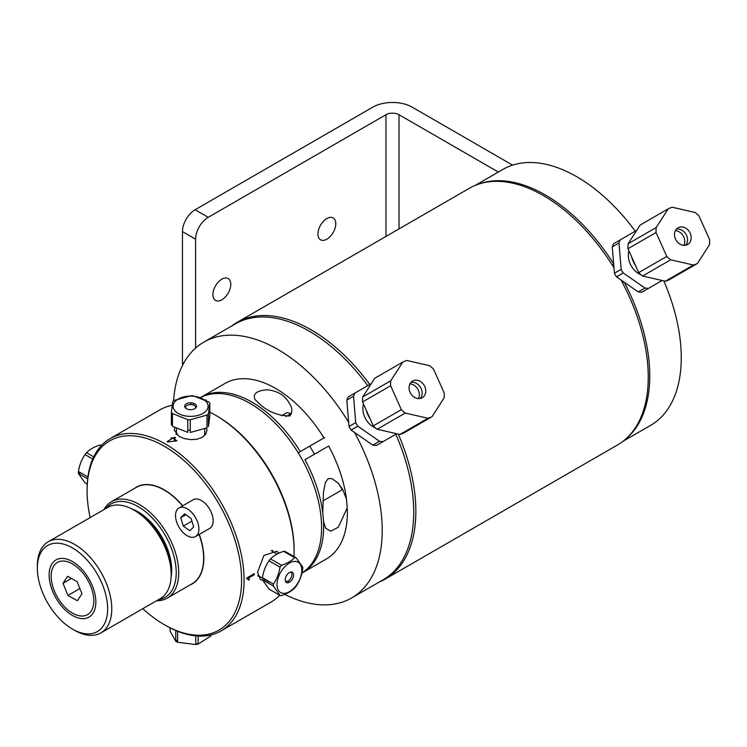 <?xml version="1.0" encoding="UTF-8"?>
<svg xmlns="http://www.w3.org/2000/svg" width="747" height="747" viewBox="0 0 747 747"><rect width="100%" height="100%" fill="white"/><g stroke="black" fill="none" stroke-linecap="round" stroke-linejoin="round"><path stroke-width="1.12" d="M512.601 165.134L412.251 107.194A27.947 16.135 180 0 0 372.725 107.194L195.079 209.767A17.835 10.299 120 0 0 182.464 231.607L182.464 362.538A17.835 10.299 120 0 0 182.688 365.106M182.464 231.607L195.593 239.18L195.593 348.065M317.923 234.026A12.634 7.293 -60 0 1 323.442 221.308A12.634 7.293 -60 0 1 333.171 217.928A12.634 7.293 -60 0 1 333.171 232.513A12.634 7.293 -60 0 1 320.547 239.806A12.634 7.293 -60 0 1 317.923 234.026M399.019 228.899L399.019 114.721L498.342 172.062M399.019 114.721A9.235 5.332 0 0 0 385.956 114.721L385.956 236.435M195.593 239.18A17.835 10.299 -60 0 1 208.208 217.34L385.956 114.721M212.914 294.645A12.634 7.293 -60 0 1 218.432 281.936A12.634 7.293 -60 0 1 228.162 278.556A12.634 7.293 -60 0 1 228.162 293.141A12.634 7.293 -60 0 1 215.528 300.434A12.634 7.293 -60 0 1 212.914 294.645M355.03 392.997L348.307 396.872A31.281 25.538 -120 0 0 346.813 400.131L353.536 396.246A31.281 25.538 -120 0 1 355.03 392.997L371.324 383.594M383.099 441.608A31.281 25.538 -120 0 1 379.532 441.272L372.809 445.156A31.281 25.538 -120 0 0 376.376 445.483L396.713 433.746M375.648 428.059A18.414 15.033 -120 0 1 365.806 419.179A18.414 15.033 -120 0 1 363.481 404.006M372.809 445.156L351.071 430.076L357.794 426.192L379.532 441.272M353.536 396.246L355.731 422.606L349.008 426.49L346.813 400.131M357.794 426.192A31.281 25.538 -120 0 1 355.731 422.606M351.071 430.076A31.281 25.538 -120 0 1 349.008 426.49M370.082 418.759A23.204 18.946 -120 0 1 369.149 417.246A23.204 18.946 -120 0 1 366.291 410.28M427.975 418.273L399.916 434.474L377.17 429.264L405.238 413.063L427.975 418.273A30.991 25.305 60 0 0 432.037 416.695L444.063 397.983A30.991 25.305 60 0 0 444.222 393.015L433.512 369.093A30.991 25.305 60 0 0 429.609 365.694L406.863 360.484A30.991 25.305 60 0 0 402.81 362.062L390.774 380.774L362.715 396.974L374.742 378.262L402.81 362.062M399.916 434.474A30.991 25.305 60 0 0 403.968 432.896L432.037 416.695M390.774 380.774A30.991 25.305 60 0 0 390.625 385.741L401.335 409.664L373.267 425.874A30.991 25.305 60 0 0 377.17 429.264M401.335 409.664A30.991 25.305 60 0 0 405.238 413.063M373.267 425.874L362.556 401.951L390.625 385.741M362.715 396.974A30.991 25.305 60 0 0 362.556 401.951M424.511 395.555A9.646 7.881 -120 0 1 422.242 397.731A9.646 7.881 -120 0 1 410.598 393.314A9.646 7.881 -120 0 1 412.596 381.026A9.646 7.881 -120 0 1 423.157 383.865A9.646 7.881 -120 0 1 424.511 395.555M409.944 383.874A9.646 7.881 -120 0 1 417.797 389.159A9.646 7.881 -120 0 1 418.451 398.599M410.943 382.389A9.646 7.881 -120 0 1 413.371 382.324A9.646 7.881 -120 0 1 421.224 388.832A9.646 7.881 -120 0 1 420.244 398.487M641.075 274.812A18.414 15.033 -120 0 1 631.243 265.932A18.414 15.033 -120 0 1 628.909 250.759M620.458 239.75L613.735 243.634A31.281 25.538 -120 0 0 612.241 246.883L618.964 243.008A31.281 25.538 -120 0 1 620.458 239.75L636.752 230.347M648.527 288.361A31.281 25.538 -120 0 1 644.96 288.034L638.237 291.909A31.281 25.538 -120 0 0 641.804 292.245L662.141 280.498M638.237 291.909L616.499 276.829L623.222 272.944L644.96 288.034M618.964 243.008L621.159 269.368L614.436 273.243L612.241 246.883M623.222 272.944A31.281 25.538 -120 0 1 621.159 269.368M616.499 276.829A31.281 25.538 -120 0 1 614.436 273.243M635.51 265.521A23.204 18.946 -120 0 1 634.577 264.008A23.204 18.946 -120 0 1 631.719 257.033M693.403 265.026L665.344 281.227L642.597 276.026L670.666 259.816L693.403 265.026A30.991 25.305 60 0 0 697.465 263.448L709.491 244.736A30.991 25.305 60 0 0 709.65 239.768L698.94 215.846A30.991 25.305 60 0 0 695.037 212.456L672.291 207.246A30.991 25.305 60 0 0 668.238 208.815L656.202 227.527L628.143 243.737L640.17 225.024L668.238 208.815M665.344 281.227A30.991 25.305 60 0 0 669.396 279.658L697.465 263.448M656.202 227.527A30.991 25.305 60 0 0 656.053 232.504L666.763 256.426L638.694 272.627A30.991 25.305 60 0 0 642.597 276.026M666.763 256.426A30.991 25.305 60 0 0 670.666 259.816M638.694 272.627L627.984 248.704L656.053 232.504M628.143 243.737A30.991 25.305 60 0 0 627.984 248.704M675.381 230.627A9.646 7.881 -120 0 1 683.225 235.921A9.646 7.881 -120 0 1 683.878 245.361M689.939 242.308A9.646 7.881 -120 0 1 687.67 244.493A9.646 7.881 -120 0 1 676.026 240.076A9.646 7.881 -120 0 1 678.024 227.779A9.646 7.881 -120 0 1 688.585 230.627A9.646 7.881 -120 0 1 689.939 242.308M676.371 229.142A9.646 7.881 -120 0 1 678.799 229.086A9.646 7.881 -120 0 1 686.652 235.585A9.646 7.881 -120 0 1 685.671 245.24M367.748 385.648A147.747 85.298 -120 0 0 235.38 323.881L203.875 342.07A147.747 85.298 -120 0 0 173.565 400.906M284.691 594.397A147.747 85.298 -120 0 0 351.622 597.973L383.127 579.784A147.747 85.298 -120 0 0 395.817 434.259M348.662 422.372A147.747 85.298 -120 0 0 203.875 342.07M351.622 597.973A147.747 85.298 -120 0 0 354.47 432.429M369.784 384.472A148.186 85.56 -120 0 0 319.725 335.207A148.186 85.56 -120 0 0 236.976 322.452L469.368 188.281A148.186 85.56 60 0 1 552.126 201.036A148.186 85.56 60 0 1 613.978 267.828M620.972 279.929A148.186 85.56 60 0 1 617.554 444.941L385.163 579.121A148.186 85.56 -120 0 0 398.291 434.1M236.976 322.452A148.186 85.56 -120 0 0 231.495 326.122M379.243 582.025A148.186 85.56 -120 0 0 385.163 579.121M623.941 281.993L623.4 282.301L622.746 281.161M613.801 265.671L613.147 264.541L613.679 264.233M624.277 282.226A147.747 85.298 60 0 1 626.752 438.115M479.882 183.734A147.747 85.298 60 0 1 613.651 263.822M663.812 280.881A147.747 85.298 60 0 1 650.656 425.332L623.035 441.272M475.288 185.368L502.908 169.42A147.747 85.298 60 0 1 635.277 231.196M322.751 512.582L323.516 491.657L325.515 482.254L328.157 478.696L331.948 478.538L338.195 483.188L342.556 489.201L346.44 498.903L347.243 507.904L338.279 527.261L330.613 531.21L325.599 528.11L323.554 521.583L322.751 512.582A101.349 58.518 -120 0 0 304.953 459.713L314.487 454.204L309.809 446.108L324.572 437.583L300.275 451.608A101.349 58.518 -120 0 0 201.316 397.115A101.349 58.518 -120 0 0 200.448 397.637M304.953 459.713L328.643 446.034A101.349 58.518 60 0 1 346.44 498.903M298.212 452.803L300.275 451.608M301.947 573.07A101.349 58.518 -120 0 0 302.666 572.669A101.349 58.518 -120 0 0 323.554 521.583M347.243 507.904A101.349 58.518 60 0 1 326.355 558.989L302.666 572.669M201.316 397.115L225.006 383.435A101.349 58.518 60 0 1 323.965 437.938M289.817 415.92C279.695 415.995 270.293 412.633 261.59 405.826L254.97 399.458C252.626 393.837 256.66 390.606 267.09 389.785C277.501 390.802 284.878 395.256 289.229 403.147C292.479 408.011 292.675 412.269 289.817 415.92M286.008 416.583L291.078 413.661L287.091 412.587L281.628 415.743M329.857 496.932L342.247 489.771L329.857 496.932M322.825 500.985L335.366 493.748L322.825 500.985M205.434 399.944A101.359 58.518 60 0 1 206.237 399.925L205.827 400.168M200.457 397.637A101.359 58.518 60 0 1 278.136 426.294A101.359 58.518 60 0 1 321.593 527.466A101.359 58.518 60 0 1 301.956 573.033M182.511 507.232A16.518 9.534 -120 0 0 178.944 507.988A16.518 9.534 -120 0 0 178.944 527.065A16.518 9.534 -120 0 0 195.462 536.598A16.518 9.534 -120 0 0 196.853 520.248A16.518 9.534 -120 0 0 182.511 507.232M183.314 526.121L180.709 517.69L184.593 513.861L191.092 518.465L193.706 526.896L189.813 530.725L183.314 526.121L191.923 521.154M195.462 536.598L209.73 528.362A16.518 9.534 -120 0 0 211.112 512.012A16.518 9.534 -120 0 0 196.778 498.996A16.518 9.534 -120 0 0 193.212 499.752L178.944 507.988M180.709 517.69L185.826 514.739M210.589 635.025L210.589 636.145L198.114 644.091L198.114 636.052M195.751 635.874L195.751 644.53L177.599 642.261L177.599 631.29M175.76 630.533L175.76 641.299L170.083 631.094L170.083 627.863M195.751 644.119A17.536 10.131 0 0 0 195.957 644.082A17.536 10.131 0 0 0 198.114 643.587M175.76 639.843A17.536 10.131 0 0 0 177.599 641.234M211.065 634.913A20.757 11.98 180 0 1 210.589 636.145M198.114 644.091A20.757 11.98 180 0 1 195.751 644.53M177.599 642.261A20.757 11.98 180 0 1 175.76 641.299M101.508 445.427L101.181 445.24A20.757 11.98 -60 0 0 99.659 445.1L101.06 445.912M87.894 476.95L78.444 471.497C79.434 465.157 81.619 459.517 85.009 454.568L92.712 459.013M93.72 456.828L86.531 452.682C89.705 449.461 94.085 446.93 99.659 445.1M85.009 454.568A20.757 11.98 -60 0 1 86.531 452.682M87.231 484.14L85.009 482.861L78.444 473.523L87.66 478.836M79.471 472.085A17.536 10.131 120 0 0 79.938 474.382M78.444 473.523A20.757 11.98 -60 0 1 78.444 471.497M270.395 582.315A14.109 8.142 -60 0 1 268.705 581.726A14.109 8.142 -60 0 1 267.342 580.55M285.279 580.68A5.052 2.913 120 0 0 285.793 581.129A5.052 2.913 120 0 0 289.677 579.775A5.052 2.913 120 0 0 291.89 574.695A5.052 2.913 120 0 0 290.844 572.379A5.052 2.913 120 0 0 290.2 572.165M268.985 589.075L262.421 579.737L273.439 586.096L280.013 595.443L268.985 589.075M262.421 577.711C263.402 571.371 265.596 565.731 268.985 560.782L280.013 567.15C279.023 573.491 276.838 579.13 273.439 584.07L262.421 577.711M280.013 595.443A20.757 11.98 120 0 0 281.526 595.574C287.109 593.744 291.489 591.213 294.663 587.992A20.757 11.98 120 0 0 296.176 586.106C299.575 581.157 301.76 575.517 302.74 569.186A20.757 11.98 120 0 0 302.74 567.16L296.176 557.813L285.149 551.454A20.757 11.98 -60 0 0 283.636 551.314L294.663 557.682C291.489 560.904 287.109 563.434 281.526 565.264A20.757 11.98 120 0 0 280.013 567.15M296.176 557.813A20.757 11.98 120 0 0 294.663 557.682M277.006 584.546A17.536 10.131 -60 0 1 289.78 562.855A17.536 10.131 -60 0 1 301.788 571.091A17.536 10.131 -60 0 1 289.033 591.913A17.536 10.131 -60 0 1 277.006 584.546M293.608 574.966A5.939 3.427 -60 0 1 287.306 582.8A5.939 3.427 -60 0 1 287.306 574.396A5.939 3.427 -60 0 1 293.608 574.966M273.439 584.07A20.757 11.98 120 0 0 273.439 586.096M287.66 581.185L289.444 582.212M281.526 565.264L270.498 558.896C273.673 555.675 278.052 553.144 283.636 551.314M268.985 560.782A20.757 11.98 -60 0 1 270.498 558.896M190.252 430.151A14.109 8.142 180 0 1 187.777 429.983M209.814 415.958L208.394 426.649L208.394 413.922L209.814 403.231L209.814 415.958M206.994 427.835L190.252 432.466L190.252 419.739L206.994 415.099L206.994 427.835M187.777 432.364L172.454 426.304L172.454 413.577L187.777 419.627L187.777 432.364M209.814 403.231A20.757 11.98 -0 0 0 208.74 401.942L193.417 395.882A20.757 11.98 -0 0 0 190.943 395.77L174.2 400.411A20.757 11.98 -0 0 0 172.79 401.597L171.38 412.279L171.38 425.015L172.454 417.676M207.731 414.52L208.394 414.622M193.417 403.221L193.417 405.079M205.07 411.961A17.536 10.131 180 0 1 181.129 414.762A17.536 10.131 180 0 1 175.554 401.036A17.536 10.131 180 0 1 200.065 397.712A17.536 10.131 180 0 1 205.07 411.961M185.695 404.304A5.939 3.427 180 0 1 195.947 404.762A5.939 3.427 180 0 1 190.14 409.664A5.939 3.427 180 0 1 185.695 404.304M171.38 412.279A20.757 11.98 -0 0 0 172.454 413.577M187.777 419.627A20.757 11.98 -0 0 0 190.252 419.739M206.994 415.099A20.757 11.98 -0 0 0 208.394 413.922M190.943 404.594L190.943 402.82M195.509 408.161A5.052 2.913 -0 0 0 195.649 407.498A5.052 2.913 -0 0 0 192.091 404.715A5.052 2.913 -0 0 0 186.433 405.854A5.052 2.913 -0 0 0 185.545 407.498A5.052 2.913 -0 0 0 185.676 408.161M199.094 534.507A55.689 32.149 60 0 1 203.623 558.289A55.689 32.149 60 0 1 192.082 583.781L167.179 598.17A55.689 32.149 -120 0 0 178.71 572.669A55.689 32.149 -120 0 0 154.396 516.625A55.689 32.149 -120 0 0 111.49 501.704A55.689 32.149 -120 0 0 103.908 509.631M111.49 501.704L136.393 487.324A55.689 32.149 60 0 1 182.576 505.896M156.525 600.775A55.689 32.149 -120 0 0 167.179 598.17M105.859 508.502A53.933 31.141 60 0 1 148.709 514.478A53.933 31.141 60 0 1 176.227 572.669A53.933 31.141 60 0 1 158.476 599.645M171.11 576.861A47.509 27.424 -120 0 0 131.902 508.95M252.43 574.732A16.369 9.45 120 0 0 253.177 575.349M258.032 576.217A16.369 9.45 120 0 0 258.835 576.03M272.944 551.594A16.369 9.45 120 0 0 272.534 550.352M262.627 580.195L260.479 579.588L257.519 572.342L263.924 555.451L276.848 551.23L278.967 553.154M265.381 579.803L263.233 580.204M164.34 624.697L165.582 625.416A111.014 64.093 -120 0 0 221.084 630.916A111.014 64.093 -120 0 0 244.082 580.102A111.014 64.093 -120 0 0 195.621 468.378A111.014 64.093 -120 0 0 110.08 438.638A111.014 64.093 -120 0 0 87.091 489.462L87.091 490.891A109.258 63.075 60 0 1 164.34 446.286A109.258 63.075 60 0 1 241.598 580.102A109.258 63.075 60 0 1 164.34 624.697A109.258 63.075 60 0 1 142.78 608.702M90.154 517.568A109.258 63.075 60 0 1 87.091 490.891M249.526 579.532L248.639 580.046L246.799 578.654A111.014 64.093 -120 0 0 246.799 578.523A111.014 64.093 -120 0 0 246.799 577.973L254.269 573.659A111.014 64.093 60 0 1 254.279 574.21A111.014 64.093 60 0 1 254.269 574.714L248.452 578.075L249.526 579.532M209.814 412.157A111.014 64.093 60 0 1 215.612 415.257A111.014 64.093 60 0 1 294.103 551.221A111.014 64.093 60 0 1 293.963 556.534M279.677 595.247A111.014 64.093 60 0 1 271.114 602.035L221.084 630.916M168.15 550.698A111.014 64.093 60 0 1 165.47 546.692L166.413 546.15M156.151 528.372L155.208 528.923A111.014 64.093 60 0 1 153.079 524.59M110.08 438.638L160.101 409.758A111.014 64.093 60 0 1 172.165 405.322M171.969 438.769A111.014 64.093 -120 0 0 170.97 438.218L171.81 437.733A111.014 64.093 60 0 1 172.809 438.284L174.593 437.256A111.014 64.093 60 0 1 175.508 437.77L173.724 438.797A111.014 64.093 60 0 1 176.955 440.711L167.898 441.972A111.014 64.093 -120 0 0 167.151 441.552L171.969 438.769M206.602 428.031L206.966 430.197L205.724 434.156L202.176 437.378L196.853 439.273L190.597 439.647L184.332 438.573L179.019 436.379L174.228 430.197L174.882 427.807M190.168 584.892A55.838 32.233 -120 0 0 203.828 558.289A55.838 32.233 -120 0 0 199.272 534.404M182.754 505.794A55.838 32.233 -120 0 0 134.479 488.435M294.103 551.221L294.103 549.783A109.258 63.075 -120 0 0 216.845 415.976L215.612 415.257M205.574 434.371A16.369 9.45 0 0 0 204.706 433.391M176.488 433.391A16.369 9.45 0 0 0 175.928 433.988M174.228 437.471L174.228 438.19A16.369 9.45 0 0 0 174.238 438.508M174.303 439.133A16.369 9.45 0 0 0 175.125 441.281M171.166 574.518L171.166 572.137A49.694 28.694 -120 0 0 136.019 511.265L133.956 510.07A52.617 30.384 60 0 1 171.166 574.518A52.617 30.384 60 0 1 160.269 598.608L100.873 632.905A52.617 30.384 -120 0 0 100.873 572.146A52.617 30.384 -120 0 0 48.247 541.762A52.617 30.384 -120 0 0 37.471 562.482A52.617 30.384 -120 0 0 37.35 565.852L37.35 568.234A49.694 28.694 60 0 1 37.462 565.049A49.694 28.694 60 0 1 74.364 549.092A49.694 28.694 60 0 1 107.624 609.888A49.694 28.694 60 0 1 72.487 629.105A49.694 28.694 60 0 1 37.35 568.234M48.247 541.762L107.643 507.465A52.617 30.384 60 0 1 133.956 510.07M72.487 629.105L74.56 630.3A52.617 30.384 -120 0 0 100.873 632.905M95.775 604.127A33.036 19.077 60 0 1 71.245 614.734A33.036 19.077 60 0 1 49.143 574.322A33.036 19.077 60 0 1 72.496 561.557A33.036 19.077 60 0 1 95.849 602.007A33.036 19.077 60 0 1 95.775 604.127M67.93 595.48L63.019 583.286L67.585 576.329L77.053 581.568L81.965 593.762L77.399 600.719L67.93 595.48L79.873 588.58M71.404 578.449L63.019 583.286M90.723 586.302A30.151 17.405 60 0 1 91.059 611.326A30.151 17.405 60 0 1 72.487 613.138A30.151 17.405 60 0 1 51.169 576.217A30.151 17.405 60 0 1 66.754 561.511A30.151 17.405 60 0 1 90.723 586.302M183.678 363.238L182.464 362.538M208.208 217.34L195.079 209.767M291.386 414.193L291.078 413.661M342.247 489.771L338.923 484.009M277.174 554.031L271.189 550.576M268.705 581.726L257.836 575.451M285.317 580.858L285.793 581.129M290.368 572.109L290.844 572.379M176.488 428.694L176.488 434.549M204.706 428.946L204.706 435.417M195.649 408.049L195.649 407.498M185.545 408.049L185.545 407.498M72.487 613.138L74.149 614.099M51.169 576.217L51.169 574.312"/></g></svg>
